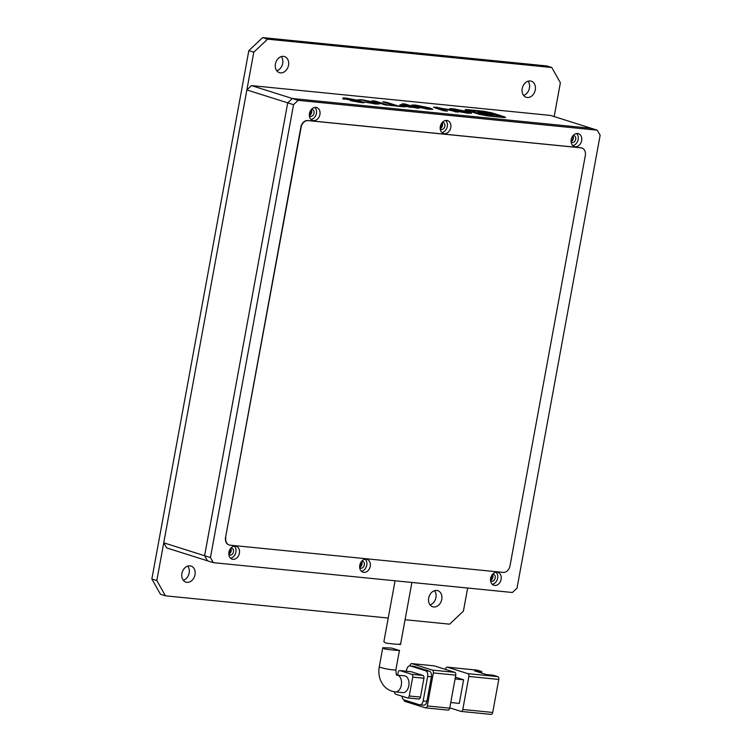 <?xml version="1.0" encoding="UTF-8"?>
<svg xmlns="http://www.w3.org/2000/svg" width="752" height="752" viewBox="0 0 752 752"><rect width="100%" height="100%" fill="white"/><g stroke="black" fill="none" stroke-linecap="round" stroke-linejoin="round"><path stroke-width="1.13" d="M280.458 72.878A8.441 6.524 -72.5 0 1 279.424 72.662A8.441 6.524 -72.5 0 1 275.57 63.309A8.441 6.524 -72.5 0 1 283.485 56.362A8.441 6.524 -72.5 0 1 284.51 56.579A8.441 6.524 -72.5 0 1 288.373 65.932A8.441 6.524 -72.5 0 1 280.458 72.878M527.218 97.487A8.441 6.524 -72.5 0 1 526.193 97.281A8.441 6.524 -72.5 0 1 522.339 87.918A8.441 6.524 -72.5 0 1 530.254 80.981A8.441 6.524 -72.5 0 1 531.279 81.188A8.441 6.524 -72.5 0 1 535.142 90.541A8.441 6.524 -72.5 0 1 527.218 97.487M186.947 582.358A8.441 6.524 -72.5 0 1 185.923 582.151A8.441 6.524 -72.5 0 1 182.059 572.789A8.441 6.524 -72.5 0 1 189.974 565.842A8.441 6.524 -72.5 0 1 191.008 566.059A8.441 6.524 -72.5 0 1 194.862 575.412A8.441 6.524 -72.5 0 1 186.947 582.358M433.716 606.967A8.441 6.524 -72.5 0 1 432.691 606.761A8.441 6.524 -72.5 0 1 428.828 597.408A8.441 6.524 -72.5 0 1 436.743 590.461A8.441 6.524 -72.5 0 1 437.767 590.668A8.441 6.524 -72.5 0 1 441.631 600.03A8.441 6.524 -72.5 0 1 433.716 606.967M554.177 116.569L560.381 82.776L551.761 67.511L267.609 39.17L253.791 52.198L156.82 580.553L165.44 595.828L388.22 618.05M405.065 619.723L449.593 624.169L463.411 611.132L467.65 588.026M156.82 580.553L151.857 578.984L160.477 594.259L165.44 595.828M151.857 578.984L248.827 50.638L253.791 52.198M248.827 50.638L262.645 37.6L267.609 39.17M262.645 37.6L546.798 65.941L551.761 67.511M276.811 70.801A8.441 6.524 107.5 0 0 282.348 64.738A8.441 6.524 107.5 0 0 281.295 56.597M523.571 95.41A8.441 6.524 107.5 0 0 529.117 89.356A8.441 6.524 107.5 0 0 528.064 81.207M183.3 580.281A8.441 6.524 107.5 0 0 188.846 574.227A8.441 6.524 107.5 0 0 187.793 566.077M430.069 604.899A8.441 6.524 107.5 0 0 435.605 598.836A8.441 6.524 107.5 0 0 434.553 590.687M395.063 580.788L383.877 641.738L385.56 642.951C391.895 644.173 405.92 644.849 398.682 644.088M400.44 644.455L399.321 644.276M395.373 691.896L402.846 692.639A8.441 5.283 -84.3 0 0 408.881 685.316A8.441 5.283 -84.3 0 0 405.196 675.992A8.441 5.283 -84.3 0 0 404.52 675.851L397.047 675.108A8.441 5.283 95.7 0 1 397.723 675.249A8.441 5.283 95.7 0 1 401.399 684.574A8.441 5.283 95.7 0 1 395.373 691.896L391.905 691.182C388.117 689.941 385.062 687.657 382.721 684.339L380.606 680.494C378.858 676.133 378.416 671.536 379.29 666.704L382.777 647.707L391.67 648.064L399.415 650.527L395.89 669.75A8.441 0.855 -169.6 0 1 390.213 669.534A8.441 0.855 -169.6 0 1 381.048 667.579A8.441 0.855 -169.6 0 1 379.29 666.704M397.573 650.123C404.811 650.894 390.824 650.142 384.469 648.92L382.777 647.707M468.863 676.452L498.773 679.441L492.71 712.464L462.8 709.474L468.863 676.452A2.406 1.513 -84.3 0 0 467.838 673.642L447.412 667.184L477.323 670.164L481.703 671.545L474.521 670.831L486.196 674.525L493.368 675.24L497.749 676.621L467.838 673.642M455.402 677.195L463.617 679.789L459.293 703.383L450.749 702.528M449.771 707.858L460.91 711.373A2.406 1.513 -84.3 0 0 461.108 711.42A2.406 1.513 -84.3 0 0 462.8 709.474M445.457 669.393L445.522 669.083A2.406 1.513 95.7 0 1 447.214 667.146A2.406 1.513 95.7 0 1 447.412 667.184M490.821 714.362A2.406 1.513 -84.3 0 0 491.018 714.4A2.406 1.513 -84.3 0 0 492.71 712.464M498.773 679.441A2.406 1.513 -84.3 0 0 497.749 676.621M455.082 678.943L463.617 679.789M434.327 665.877L454.753 672.335L432.315 670.098L411.889 663.64L434.327 665.877A2.406 1.513 -84.3 0 0 434.13 665.84A2.406 1.513 -84.3 0 0 433.932 665.84M455.778 675.155L449.715 708.177L427.286 705.94L433.34 672.918L455.778 675.155A2.406 1.513 -84.3 0 0 454.753 672.335M447.825 710.076A2.406 1.513 -84.3 0 0 448.013 710.114A2.406 1.513 -84.3 0 0 449.715 708.177M481.43 673.012L481.703 671.545M411.889 663.64A2.406 1.513 95.7 0 0 411.701 663.602A2.406 1.513 95.7 0 0 410 665.539L409.934 665.896M403.927 699.839A2.406 1.513 95.7 0 0 404.961 701.381L425.388 707.829A2.406 1.513 95.7 0 0 425.585 707.876L448.013 710.114M423.113 705.113A4.822 3.017 -84.3 0 0 423.498 705.197A4.822 3.017 -84.3 0 0 426.892 701.325L431.394 676.791A4.822 3.017 -84.3 0 0 429.345 671.151L414.173 666.357A4.822 3.017 -84.3 0 0 413.788 666.281L410.047 665.905A4.822 3.017 95.7 0 1 410.432 665.981L414.173 666.357M427.286 705.94A2.406 1.513 95.7 0 1 425.585 707.876M432.315 670.098A2.406 1.513 95.7 0 1 433.34 672.918M406.381 671.226L406.644 669.778A4.822 3.017 95.7 0 1 410.047 665.905M429.345 671.151L425.604 670.775L410.432 665.981M425.604 670.775A4.822 3.017 95.7 0 1 427.653 676.415L431.394 676.791M426.892 701.325L423.16 700.949L427.653 676.415M423.16 700.949A4.822 3.017 95.7 0 1 419.757 704.821A4.822 3.017 95.7 0 1 419.372 704.746L404.2 699.952A4.822 3.017 95.7 0 1 402.038 696.202M418.573 699.003A2.406 1.513 -84.3 0 0 418.77 699.04A2.406 1.513 -84.3 0 0 420.462 697.104L423.931 678.238A2.406 1.513 -84.3 0 0 422.906 675.418L411.231 671.724A2.406 1.513 -84.3 0 0 411.034 671.686A2.406 1.513 -84.3 0 0 410.836 671.686M422.906 675.418L411.682 674.3L400.017 670.605L411.231 671.724M420.462 697.104L409.248 695.985L412.707 677.12L423.931 678.238M394.603 691.802A2.406 1.513 95.7 0 0 395.684 694.199L407.358 697.884A2.406 1.513 95.7 0 0 407.546 697.922L418.77 699.04M400.017 670.605A2.406 1.513 95.7 0 0 399.82 670.568A2.406 1.513 95.7 0 0 398.118 672.504L397.639 675.164M409.248 695.985A2.406 1.513 95.7 0 1 407.546 697.922M411.682 674.3A2.406 1.513 95.7 0 1 412.707 677.12M230.939 548.076A3.619 2.792 -72.5 0 1 231.315 548.086A3.619 2.792 -72.5 0 1 231.757 548.17A3.619 2.792 -72.5 0 1 233.411 552.184A3.619 2.792 -72.5 0 1 230.018 555.155A3.619 2.792 -72.5 0 1 229.576 555.07A3.619 2.792 -72.5 0 1 228.852 554.675M361.797 561.133A3.619 2.792 -72.5 0 1 362.173 561.133A3.619 2.792 -72.5 0 1 362.614 561.227A3.619 2.792 -72.5 0 1 364.269 565.231A3.619 2.792 -72.5 0 1 360.875 568.211A3.619 2.792 -72.5 0 1 360.434 568.117A3.619 2.792 -72.5 0 1 359.719 567.732M492.663 574.18A3.619 2.792 -72.5 0 1 493.039 574.19A3.619 2.792 -72.5 0 1 493.472 574.274A3.619 2.792 -72.5 0 1 495.126 578.288A3.619 2.792 -72.5 0 1 491.733 581.258A3.619 2.792 -72.5 0 1 491.3 581.174A3.619 2.792 -72.5 0 1 490.577 580.788M311.46 109.35A3.619 2.792 -72.5 0 1 311.836 109.36A3.619 2.792 -72.5 0 1 312.277 109.454A3.619 2.792 -72.5 0 1 313.932 113.458A3.619 2.792 -72.5 0 1 310.538 116.438A3.619 2.792 -72.5 0 1 310.097 116.344A3.619 2.792 -72.5 0 1 309.373 115.958M442.317 122.407A3.619 2.792 -72.5 0 1 442.693 122.416A3.619 2.792 -72.5 0 1 443.135 122.501A3.619 2.792 -72.5 0 1 444.789 126.515A3.619 2.792 -72.5 0 1 441.396 129.485A3.619 2.792 -72.5 0 1 440.954 129.4A3.619 2.792 -72.5 0 1 440.24 129.006M573.184 135.463A3.619 2.792 -72.5 0 1 573.56 135.463A3.619 2.792 -72.5 0 1 573.992 135.557A3.619 2.792 -72.5 0 1 575.647 139.562A3.619 2.792 -72.5 0 1 572.253 142.542A3.619 2.792 -72.5 0 1 571.821 142.448A3.619 2.792 -72.5 0 1 571.097 142.062M235.376 546.121A6.749 5.217 107.5 0 0 229.05 551.677A6.749 5.217 107.5 0 0 232.133 559.159A6.749 5.217 107.5 0 0 232.951 559.328A6.749 5.217 107.5 0 0 239.286 553.773A6.749 5.217 107.5 0 0 236.203 546.29A6.749 5.217 107.5 0 0 235.376 546.121M366.243 559.178A6.749 5.217 107.5 0 0 359.907 564.733A6.749 5.217 107.5 0 0 362.99 572.216A6.749 5.217 107.5 0 0 363.818 572.385A6.749 5.217 107.5 0 0 370.144 566.829A6.749 5.217 107.5 0 0 367.061 559.347A6.749 5.217 107.5 0 0 366.243 559.178M497.1 572.225A6.749 5.217 107.5 0 0 490.765 577.78A6.749 5.217 107.5 0 0 493.857 585.263A6.749 5.217 107.5 0 0 494.675 585.432A6.749 5.217 107.5 0 0 501.011 579.886A6.749 5.217 107.5 0 0 497.918 572.394A6.749 5.217 107.5 0 0 497.1 572.225M315.896 107.404A6.749 5.217 107.5 0 0 309.57 112.95A6.749 5.217 107.5 0 0 312.653 120.442A6.749 5.217 107.5 0 0 313.471 120.611A6.749 5.217 107.5 0 0 319.807 115.056A6.749 5.217 107.5 0 0 316.724 107.564A6.749 5.217 107.5 0 0 315.896 107.404M446.763 120.452A6.749 5.217 107.5 0 0 440.428 126.007A6.749 5.217 107.5 0 0 443.511 133.489A6.749 5.217 107.5 0 0 444.338 133.659A6.749 5.217 107.5 0 0 450.664 128.103A6.749 5.217 107.5 0 0 447.581 120.621A6.749 5.217 107.5 0 0 446.763 120.452M577.621 133.508A6.749 5.217 107.5 0 0 571.285 139.064A6.749 5.217 107.5 0 0 574.378 146.546A6.749 5.217 107.5 0 0 575.195 146.715A6.749 5.217 107.5 0 0 581.531 141.16A6.749 5.217 107.5 0 0 578.438 133.677A6.749 5.217 107.5 0 0 577.621 133.508M597.267 130.181L600.143 135.275L517.019 588.149L512.413 592.491L213.305 562.656L210.438 557.561L204.6 555.719L287.715 102.845L292.321 98.503L591.429 128.338L597.267 130.181L298.159 100.345L292.321 98.503L591.429 128.338L550.577 115.432L251.469 85.596L246.863 89.939L287.715 102.845L293.553 104.688L298.159 100.345M293.553 104.688L210.438 557.561M581.747 147.975A7.229 5.584 107.5 0 0 581.597 147.928A7.229 5.584 107.5 0 0 580.713 147.749L307.775 120.517A7.229 5.584 107.5 0 0 300.875 127.041L225.544 537.454A7.229 5.584 107.5 0 0 228.975 544.909A7.229 5.584 107.5 0 0 229.125 544.956M228.815 554.252A3.619 2.792 107.5 0 0 230.667 548.396M213.305 562.656L166.624 547.907L163.748 542.812L204.6 555.719L207.467 560.813L204.6 555.719L287.715 102.845L292.321 98.503L251.469 85.596M359.672 567.309A3.619 2.792 107.5 0 0 361.524 561.453M490.53 580.356A3.619 2.792 107.5 0 0 492.381 574.5M309.335 115.535A3.619 2.792 107.5 0 0 311.187 109.679M440.193 128.583A3.619 2.792 107.5 0 0 442.044 122.726M571.05 141.639A3.619 2.792 107.5 0 0 572.902 135.783M234.314 546.149A6.749 5.217 -72.5 0 1 235.639 553.19A6.749 5.217 -72.5 0 1 230.516 558.2M365.181 559.206A6.749 5.217 -72.5 0 1 366.497 566.247A6.749 5.217 -72.5 0 1 361.374 571.247M496.038 572.253A6.749 5.217 -72.5 0 1 497.363 579.294A6.749 5.217 -72.5 0 1 492.231 584.304M314.844 107.423A6.749 5.217 -72.5 0 1 316.16 114.473A6.749 5.217 -72.5 0 1 311.037 119.474M445.701 120.48A6.749 5.217 -72.5 0 1 447.017 127.52A6.749 5.217 -72.5 0 1 441.894 132.531M576.558 133.536A6.749 5.217 -72.5 0 1 577.884 140.577A6.749 5.217 -72.5 0 1 572.751 145.578M225.835 537.548A7.229 5.584 107.5 0 0 229.266 545.003A7.229 5.584 107.5 0 0 230.15 545.181L503.088 572.404A7.229 5.584 107.5 0 0 509.997 565.889L585.319 155.476A7.229 5.584 107.5 0 0 581.888 148.022A7.229 5.584 107.5 0 0 581.014 147.834L308.076 120.611A7.229 5.584 107.5 0 0 301.167 127.135L225.544 537.454M490.52 579.407A2.651 2.049 107.5 0 0 491.827 575.28M359.663 566.359A2.651 2.049 107.5 0 0 360.969 562.223M228.805 553.303A2.651 2.049 107.5 0 0 230.112 549.176M309.326 114.586A2.651 2.049 107.5 0 0 310.632 110.45M440.183 127.633A2.651 2.049 107.5 0 0 441.49 123.507M571.031 140.991A2.651 2.049 107.5 0 0 572.723 139.054A2.651 2.049 107.5 0 0 572.357 136.544M163.748 542.812L246.863 89.939M385.156 104.923L388.587 105.271L375.455 101.116L372.024 100.777L385.156 104.923M360.349 100.58C359.964 100.101 360.866 99.978 363.037 100.213L372.813 102.244C376.028 103.268 376.31 103.654 373.659 103.409L364.504 101.971L375.774 104.03L379.365 103.955L376.517 102.639L362.069 99.734L357.849 99.781L360.264 100.354L360.18 100.834M375.004 103.945L375.455 103.362L373.594 103.776M346.813 98.211C342.48 97.779 341.643 97.976 344.294 98.803L359.541 101.633C360.734 101.999 360.499 102.093 358.845 101.934L350.291 100.599L360.81 102.535C364.56 102.902 365.331 102.723 363.122 101.99L346.973 98.766L347.603 99.574L347.687 99.104C346.399 98.681 346.841 98.578 349.031 98.803L358.29 100.383L346.813 98.211L346.728 98.681C342.395 98.249 341.558 98.446 344.209 99.273M342.79 98.127L344.294 98.803M364.353 102.582L359.014 101.473M359.541 101.633C360.734 101.999 360.499 102.093 358.845 101.934L358.779 102.3M483.762 111.277L467.819 109.689C464.792 109.388 464.463 109.613 466.813 110.356L479.25 114.295L487.399 115.874L503.342 117.462C506.124 117.688 506.228 117.387 503.633 116.569L491.902 112.866L483.762 111.277L481.59 111.54M503.342 117.462C506.124 117.688 506.228 117.387 503.633 116.569L503.549 117.039L491.817 113.336L483.677 111.747M465.272 109.67L466.813 110.356M390.626 105.468L404.501 106.859L397.488 105.759L386.19 102.187L382.683 101.84L393.982 105.412L388.803 104.895L390.626 105.468M401.906 105.675L418.667 108.269L405.535 104.114L402.104 103.776L406.682 105.224L403.326 104.885C399.35 104.472 398.88 104.735 401.906 105.675L399.942 104.829M429.824 107.94L415.292 105.036L411.457 105.101L414.202 106.38L428.847 109.322L432.71 109.275L429.824 107.94L429.73 108.41L424.062 106.944M437.702 107.273L433.462 107.188L436.47 108.429L443.924 110.788L447.431 111.136L439.187 108.532C436.762 107.79 436.837 107.555 439.403 107.827L458.09 112.198L450.514 109.811L437.617 107.724M445.118 110.901L439.093 109.002L439.187 108.532C436.762 107.79 436.837 107.555 439.403 107.827M467.688 113.195L471.589 113.148L468.778 111.851L453.907 108.89C450.26 108.523 448.925 108.608 449.903 109.125L454.791 110.666L462.753 111.465L453.653 109.444L453.964 110.196L454.048 109.726C453.193 109.341 453.719 109.247 455.609 109.444L465.215 111.484C468.167 112.443 468.374 112.828 465.855 112.621L456.755 111.277L467.688 113.195M467.114 113.138L467.594 112.546L465.789 112.979M455.768 110.77L453.964 110.196M449.818 109.595C448.841 109.078 450.175 109.002 453.823 109.36L453.907 108.89M471.222 113.317L468.778 111.851M468.693 112.321L462.612 110.751M455.778 111.973L450.514 109.811M450.429 110.281L444.874 108.814M439.093 109.002C436.677 108.26 436.752 108.025 439.318 108.297M437.542 107.743L433.857 107.508M432.344 109.444L429.73 108.41M415.358 105.524L415.292 105.036M415.207 105.515L411.729 105.402M428.349 109.266L428.781 108.673L427.014 108.739C429.58 108.965 429.345 108.579 426.318 107.592L417.003 105.581L415.076 106.098M416.918 106.051C414.22 105.797 414.484 106.182 417.689 107.207L420.067 107.893M426.948 109.096L417.774 106.737L417.689 107.207M417.003 105.581C414.305 105.327 414.568 105.712 417.774 106.737M404.35 105.468L403.326 104.885M403.241 105.365C399.265 104.942 398.786 105.205 401.822 106.145M416.354 108.034L404.322 104.481M405.45 104.594L405.535 104.114M405.789 106.023C403.749 105.816 403.598 105.966 405.319 106.493L406.324 106.784M410.695 107.075L413.403 107.348L408.58 105.825L405.873 105.553C403.843 105.336 403.683 105.496 405.413 106.023L410.63 107.451M405.319 106.493L405.413 106.023C403.683 105.496 403.843 105.336 405.873 105.553M397.009 106.107L384.902 102.545M386.105 102.657L386.19 102.187M504.968 117.556L503.549 117.039M474.437 110.826L467.725 110.159C464.708 109.858 464.369 110.083 466.729 110.835M484.175 112.753L484.232 112.433C488.33 113.383 489.947 113.543 489.073 112.913C484.974 111.973 483.367 111.813 484.232 112.433L483.564 112.104L483.545 112.659M490.915 114.445L493.068 115.216M477.999 112.415L480.002 112.443M496.64 116.795L498.557 115.987L491.394 113.552M482.934 112.574L482.446 111.672L477.492 111.023L472.51 111.644L475.33 113.035L489.486 116.081M490.802 115.159L491.028 114.595L489.815 113.994C485.632 112.612 476.354 111.681 481.111 113.129C485.294 114.511 494.572 115.441 489.815 113.994M481.054 113.43L479.898 112.527L479.861 113.101M489.59 113.928L493.462 115.037L490.492 115.131L479.409 112.96L477.699 112.114L482.361 112.104M491.178 113.655L489.646 113.608M472.594 111.174L475.424 112.565L493.669 116.128L498.557 115.987M489.655 113.721L489.073 112.913M363.742 102.714L363.028 102.46M353.562 101.407L353.647 100.937M360.283 101.952L360.133 102.46M367.85 102.78L367.935 102.31M360.932 100.11L358.554 100.007M378.999 104.124L376.517 102.639M376.432 103.109L370.228 101.511M386.274 105.036L374.242 101.482M375.37 101.586L375.455 101.116M397.018 675.099A8.441 5.283 95.7 0 1 397.047 675.108L396.99 675.099C396.501 675.982 396.135 674.206 395.89 669.75M491.817 113.336L491.902 112.866M467.725 110.159L467.819 109.689M400.525 644.502L411.908 582.462M491.018 714.4L461.108 711.42M477.125 670.126L447.214 667.146M411.701 663.602L434.13 665.84M419.757 704.821L423.498 705.197M399.82 670.568L411.034 671.686M437.335 108.269L437.42 107.799M404.219 105.524L404.134 105.994"/></g></svg>
